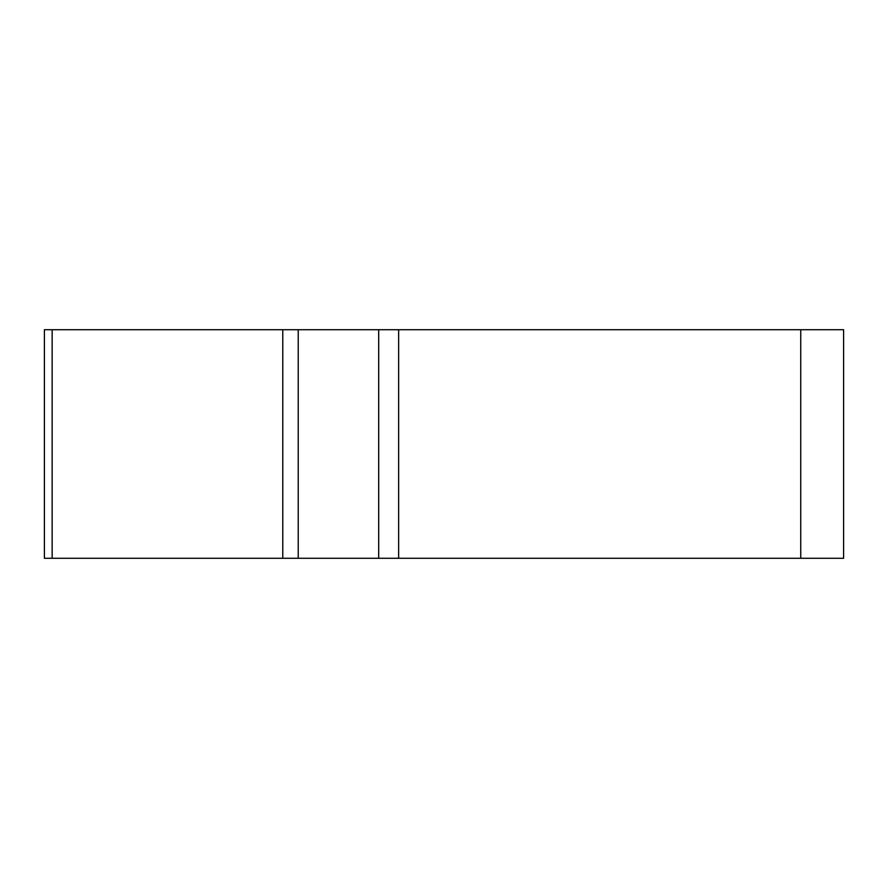 <?xml version="1.0" encoding="UTF-8"?>
<svg xmlns="http://www.w3.org/2000/svg" width="888" height="888" viewBox="0 0 888 888"><rect width="100%" height="100%" fill="white"/><g stroke="black" fill="none" stroke-linecap="round" stroke-linejoin="round"><path stroke-width="1.33" d="M378.699 329.714L843.6 329.714L843.6 558.286L44.4 558.286L44.4 329.714L378.699 329.714L378.699 558.286M87.257 558.286L843.5 558.286L87.257 558.286M298.224 329.714L298.224 558.286L282.784 558.286L282.784 329.714M398.645 329.714L398.645 558.286M800.743 558.286L800.743 329.714M52.148 558.286L52.148 329.714"/></g></svg>
